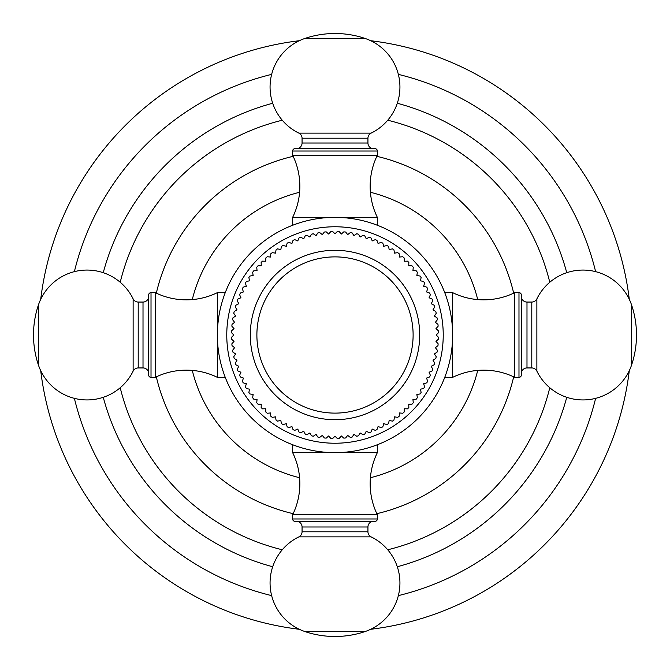 <?xml version="1.0" encoding="UTF-8"?>
<svg xmlns="http://www.w3.org/2000/svg" width="670" height="670" viewBox="0 0 670 670"><rect width="100%" height="100%" fill="white"/><g stroke="black" fill="none" stroke-linecap="round" stroke-linejoin="round"><path stroke-width="1" d="M566.753 397.302A239.977 239.977 0 0 1 397.302 566.753M272.698 566.753A239.977 239.977 0 0 1 103.247 397.302M595.622 398.349A268.209 268.209 0 0 1 398.349 595.622M271.651 595.622A268.209 268.209 0 0 1 74.378 398.349M595.622 271.651A268.209 268.209 0 0 0 398.349 74.378M271.651 74.378A268.209 268.209 0 0 0 74.378 271.651M566.753 272.698A239.977 239.977 0 0 0 397.302 103.247M272.698 103.247A239.977 239.977 0 0 0 103.247 272.698M549.777 282.263A221.159 221.159 0 0 0 387.737 120.223M282.263 120.223A221.159 221.159 0 0 0 120.223 282.263M549.777 387.737A221.159 221.159 0 0 1 387.737 549.777M282.263 549.777A221.159 221.159 0 0 1 120.223 387.737M513.681 376.833A183.513 183.513 0 0 1 376.833 513.681M293.167 513.681A183.513 183.513 0 0 1 156.319 376.833M156.319 293.167A183.513 183.513 0 0 1 293.167 156.319M376.833 156.319A183.513 183.513 0 0 1 513.681 293.167M222.314 301.224L222.541 300.478M452.535 330.017L452.635 335A117.635 117.635 0 0 0 335 217.365A117.635 117.635 0 0 0 217.365 335L217.465 330.009M217.784 325.05L218.294 320.201M218.99 315.511L219.819 311.081M220.757 306.96L221.242 305.017M445.734 295.303L445.181 293.778M445.198 293.828L445.743 295.303M445.776 295.403L446.463 297.38M447.468 300.503L447.686 301.224M450.181 311.081L450.416 312.237M451.706 320.201L452.217 325.05L451.706 320.201M225.254 292.648L217.365 292.648A70.585 70.585 0 0 1 155.247 292.648L155.247 377.352A70.585 70.585 0 0 1 217.365 377.352L217.365 335A117.635 117.635 0 0 0 335 452.635A117.635 117.635 0 0 0 452.635 335L452.543 330.335M446.455 297.371L445.784 295.445M330.017 217.465L325.076 217.784L330.017 217.465M303.242 221.728L302.178 222.038L303.242 221.728M300.018 222.683L297.622 223.462L300.018 222.683M297.363 223.546L292.648 225.254L297.363 223.546M339.983 217.465L344.924 217.784L339.983 217.465M366.758 221.728L367.822 222.038L366.758 221.728M369.982 222.683L372.378 223.462L369.982 222.683M372.637 223.546L377.352 225.254L372.637 223.546M217.465 339.983L217.784 344.924L217.465 339.983M221.728 366.758L222.038 367.83L221.728 366.758M222.683 369.982L223.462 372.378L222.683 369.982M452.535 339.983L452.217 344.924L452.535 339.983M448.272 366.758L447.962 367.822L448.272 366.758M447.317 369.982L446.538 372.378L447.317 369.982M339.983 452.535L344.924 452.217L339.983 452.535M366.758 448.272L367.822 447.962L366.758 448.272M369.982 447.317L372.378 446.538L369.982 447.317M372.637 446.455L377.352 444.746L372.637 446.455M330.017 452.535L325.076 452.217L330.017 452.535M303.242 448.272L302.178 447.962L303.242 448.272M300.018 447.317L297.622 446.538L300.018 447.317M297.363 446.455L292.648 444.746L297.363 446.455M337.328 231.502L335 233.83L332.672 231.502A103.523 103.523 0 0 0 330.821 231.56L328.652 234.031L326.181 231.853A103.523 103.523 0 0 0 324.339 232.029L322.32 234.626L319.724 232.616A103.523 103.523 0 0 0 317.89 232.9L316.039 235.622L313.326 233.771A103.523 103.523 0 0 0 311.517 234.182L309.841 237.013L307.011 235.338A103.523 103.523 0 0 0 305.235 235.848L303.736 238.78L300.805 237.289A103.523 103.523 0 0 0 299.063 237.917L297.756 240.932L294.741 239.626A103.523 103.523 0 0 0 293.041 240.363L291.927 243.461L288.829 242.347A103.523 103.523 0 0 0 287.179 243.185L286.266 246.342L283.1 245.429A103.523 103.523 0 0 0 281.509 246.367L280.789 249.583L277.581 248.863A103.523 103.523 0 0 0 276.048 249.902L275.538 253.151L272.288 252.64A103.523 103.523 0 0 0 270.822 253.771L270.512 257.046L267.238 256.736A103.523 103.523 0 0 0 265.848 257.967L265.747 261.25L262.456 261.149A103.523 103.523 0 0 0 261.149 262.456L261.25 265.747L257.967 265.848A103.523 103.523 0 0 0 256.736 267.238L257.046 270.512L253.771 270.822A103.523 103.523 0 0 0 252.64 272.288L253.151 275.538L249.902 276.048A103.523 103.523 0 0 0 248.863 277.581L249.583 280.789L246.367 281.509A103.523 103.523 0 0 0 245.429 283.1L246.342 286.266L243.185 287.179A103.523 103.523 0 0 0 242.347 288.829L243.461 291.927L240.363 293.041A103.523 103.523 0 0 0 239.626 294.741L240.932 297.756L237.917 299.063A103.523 103.523 0 0 0 237.289 300.805L238.78 303.736L235.848 305.235A103.523 103.523 0 0 0 235.338 307.011L237.013 309.841L234.182 311.517A103.523 103.523 0 0 0 233.771 313.326L235.622 316.039L232.9 317.89A103.523 103.523 0 0 0 232.616 319.724L234.626 322.32L232.029 324.339A103.523 103.523 0 0 0 231.853 326.181L234.031 328.652L231.56 330.821A103.523 103.523 0 0 0 231.502 332.672L233.83 335L231.502 337.328A103.523 103.523 0 0 0 231.56 339.179L234.031 341.348L231.853 343.819A103.523 103.523 0 0 0 232.029 345.661L234.626 347.68L232.616 350.276A103.523 103.523 0 0 0 232.9 352.11L235.622 353.961L233.771 356.675A103.523 103.523 0 0 0 234.182 358.484L237.013 360.159L235.338 362.989A103.523 103.523 0 0 0 235.848 364.765L238.78 366.264L237.289 369.195A103.523 103.523 0 0 0 237.917 370.937L240.932 372.244L239.626 375.259A103.523 103.523 0 0 0 240.363 376.959L243.461 378.073L242.347 381.171A103.523 103.523 0 0 0 243.185 382.821L246.342 383.734L245.429 386.9A103.523 103.523 0 0 0 246.367 388.491L249.583 389.211L248.863 392.419A103.523 103.523 0 0 0 249.902 393.952L253.151 394.463L252.64 397.712A103.523 103.523 0 0 0 253.771 399.178L257.046 399.488L256.736 402.762A103.523 103.523 0 0 0 257.967 404.152L261.25 404.253L261.149 407.544A103.523 103.523 0 0 0 262.456 408.851L265.747 408.75L265.848 412.033A103.523 103.523 0 0 0 267.238 413.264L270.512 412.954L270.822 416.229A103.523 103.523 0 0 0 272.288 417.36L275.538 416.849L276.048 420.098A103.523 103.523 0 0 0 277.581 421.137L280.789 420.417L281.509 423.633A103.523 103.523 0 0 0 283.1 424.571L286.266 423.658L287.179 426.815A103.523 103.523 0 0 0 288.829 427.653L291.927 426.539L293.041 429.637A103.523 103.523 0 0 0 294.741 430.375L297.756 429.068L299.063 432.083A103.523 103.523 0 0 0 300.805 432.711L303.736 431.22L305.235 434.152A103.523 103.523 0 0 0 307.011 434.663L309.841 432.988L311.517 435.818A103.523 103.523 0 0 0 313.326 436.229L316.039 434.378L317.89 437.1A103.523 103.523 0 0 0 319.724 437.384L322.32 435.374L324.339 437.971A103.523 103.523 0 0 0 326.181 438.147L328.652 435.969L330.821 438.44A103.523 103.523 0 0 0 332.672 438.498L335 436.17L337.328 438.498A103.523 103.523 0 0 0 339.179 438.44L341.348 435.969L343.819 438.147A103.523 103.523 0 0 0 345.661 437.971L347.68 435.374L350.276 437.384A103.523 103.523 0 0 0 352.11 437.1L353.961 434.378L356.675 436.229A103.523 103.523 0 0 0 358.484 435.818L360.159 432.988L362.989 434.663A103.523 103.523 0 0 0 364.765 434.152L366.264 431.22L369.195 432.711A103.523 103.523 0 0 0 370.937 432.083L372.244 429.068L375.259 430.375A103.523 103.523 0 0 0 376.959 429.637L378.073 426.539L381.171 427.653A103.523 103.523 0 0 0 382.821 426.815L383.734 423.658L386.9 424.571A103.523 103.523 0 0 0 388.491 423.633L389.211 420.417L392.419 421.137A103.523 103.523 0 0 0 393.952 420.098L394.463 416.849L397.712 417.36A103.523 103.523 0 0 0 399.178 416.229L399.488 412.954L402.762 413.264A103.523 103.523 0 0 0 404.152 412.033L404.253 408.75L407.544 408.851A103.523 103.523 0 0 0 408.851 407.544L408.75 404.253L412.033 404.152A103.523 103.523 0 0 0 413.264 402.762L412.954 399.488L416.229 399.178A103.523 103.523 0 0 0 417.36 397.712L416.849 394.463L420.098 393.952A103.523 103.523 0 0 0 421.137 392.419L420.417 389.211L423.633 388.491A103.523 103.523 0 0 0 424.571 386.9L423.658 383.734L426.815 382.821A103.523 103.523 0 0 0 427.653 381.171L426.539 378.073L429.637 376.959A103.523 103.523 0 0 0 430.375 375.259L429.068 372.244L432.083 370.937A103.523 103.523 0 0 0 432.711 369.195L431.22 366.264L434.152 364.765A103.523 103.523 0 0 0 434.663 362.989L432.988 360.159L435.818 358.484A103.523 103.523 0 0 0 436.229 356.675L434.378 353.961L437.1 352.11A103.523 103.523 0 0 0 437.384 350.276L435.374 347.68L437.971 345.661A103.523 103.523 0 0 0 438.147 343.819L435.969 341.348L438.44 339.179A103.523 103.523 0 0 0 438.498 337.328L436.17 335L438.498 332.672A103.523 103.523 0 0 0 438.44 330.821L435.969 328.652L438.147 326.181A103.523 103.523 0 0 0 437.971 324.339L435.374 322.32L437.384 319.724A103.523 103.523 0 0 0 437.1 317.89L434.378 316.039L436.229 313.326A103.523 103.523 0 0 0 435.818 311.517L432.988 309.841L434.663 307.011A103.523 103.523 0 0 0 434.152 305.235L431.22 303.736L432.711 300.805A103.523 103.523 0 0 0 432.083 299.063L429.068 297.756L430.375 294.741A103.523 103.523 0 0 0 429.637 293.041L426.539 291.927L427.653 288.829A103.523 103.523 0 0 0 426.815 287.179L423.658 286.266L424.571 283.1A103.523 103.523 0 0 0 423.633 281.509L420.417 280.789L421.137 277.581A103.523 103.523 0 0 0 420.098 276.048L416.849 275.538L417.36 272.288A103.523 103.523 0 0 0 416.229 270.822L412.954 270.512L413.264 267.238A103.523 103.523 0 0 0 412.033 265.848L408.75 265.747L408.851 262.456A103.523 103.523 0 0 0 407.544 261.149L404.253 261.25L404.152 257.967A103.523 103.523 0 0 0 402.762 256.736L399.488 257.046L399.178 253.771A103.523 103.523 0 0 0 397.712 252.64L394.463 253.151L393.952 249.902A103.523 103.523 0 0 0 392.419 248.863L389.211 249.583L388.491 246.367A103.523 103.523 0 0 0 386.9 245.429L383.734 246.342L382.821 243.185A103.523 103.523 0 0 0 381.171 242.347L378.073 243.461L376.959 240.363A103.523 103.523 0 0 0 375.259 239.626L372.244 240.932L370.937 237.917A103.523 103.523 0 0 0 369.195 237.289L366.264 238.78L364.765 235.848A103.523 103.523 0 0 0 362.989 235.338L360.159 237.013L358.484 234.182A103.523 103.523 0 0 0 356.675 233.771L353.961 235.622L352.11 232.9A103.523 103.523 0 0 0 350.276 232.616L347.68 234.626L345.661 232.029A103.523 103.523 0 0 0 343.819 231.853L341.348 234.031L339.179 231.56A103.523 103.523 0 0 0 337.328 231.502L335 233.83L332.672 231.502M343.819 231.853L341.348 234.031L339.179 231.56M350.276 232.616L347.68 234.626L345.661 232.029M356.675 233.771L353.961 235.622L352.11 232.9M362.989 235.338L360.159 237.013L358.484 234.182M369.195 237.289L366.264 238.78L364.765 235.848M375.259 239.626L372.244 240.932L370.937 237.917M381.171 242.347L378.073 243.461L376.959 240.363M386.9 245.429L383.734 246.342L382.821 243.185M392.419 248.863L389.211 249.583L388.491 246.367M397.712 252.64L394.463 253.151L393.952 249.902M402.762 256.736L399.488 257.046L399.178 253.771M407.544 261.149L404.253 261.25L404.152 257.967M412.033 265.848L408.75 265.747L408.851 262.456M416.229 270.822L412.954 270.512L413.264 267.238M420.098 276.048L416.849 275.538L417.36 272.288M423.633 281.509L420.417 280.789L421.137 277.581M426.815 287.179L423.658 286.266L424.571 283.1M429.637 293.041L426.539 291.927L427.653 288.829M432.083 299.063L429.068 297.756L430.375 294.741M434.152 305.235L431.22 303.736L432.711 300.805M435.818 311.517L432.988 309.841L434.663 307.011M437.1 317.89L434.378 316.039L436.229 313.326M437.971 324.339L435.374 322.32L437.384 319.724M438.44 330.821L435.969 328.652L438.147 326.181M438.498 337.328L436.17 335L438.498 332.672M438.147 343.819L435.969 341.348L438.44 339.179M437.384 350.276L435.374 347.68L437.971 345.661M436.229 356.675L434.378 353.961L437.1 352.11M434.663 362.989L432.988 360.159L435.818 358.484M432.711 369.195L431.22 366.264L434.152 364.765M430.375 375.259L429.068 372.244L432.083 370.937M427.653 381.171L426.539 378.073L429.637 376.959M424.571 386.9L423.658 383.734L426.815 382.821M421.137 392.419L420.417 389.211L423.633 388.491M417.36 397.712L416.849 394.463L420.098 393.952M413.264 402.762L412.954 399.488L416.229 399.178M408.851 407.544L408.75 404.253L412.033 404.152M404.152 412.033L404.253 408.75L407.544 408.851M399.178 416.229L399.488 412.954L402.762 413.264M393.952 420.098L394.463 416.849L397.712 417.36M388.491 423.633L389.211 420.417L392.419 421.137M382.821 426.815L383.734 423.658L386.9 424.571M376.959 429.637L378.073 426.539L381.171 427.653M370.937 432.083L372.244 429.068L375.259 430.375M364.765 434.152L366.264 431.22L369.195 432.711M358.484 435.818L360.159 432.988L362.989 434.663M352.11 437.1L353.961 434.378L356.675 436.229M345.661 437.971L347.68 435.374L350.276 437.384M339.179 438.44L341.348 435.969L343.819 438.147M332.672 438.498L335 436.17L337.328 438.498M326.181 438.147L328.652 435.969L330.821 438.44M319.724 437.384L322.32 435.374L324.339 437.971M313.326 436.229L316.039 434.378L317.89 437.1M307.011 434.663L309.841 432.988L311.517 435.818M300.805 432.711L303.736 431.22L305.235 434.152M294.741 430.375L297.756 429.068L299.063 432.083M288.829 427.653L291.927 426.539L293.041 429.637M283.1 424.571L286.266 423.658L287.179 426.815M277.581 421.137L280.789 420.417L281.509 423.633M272.288 417.36L275.538 416.849L276.048 420.098M267.238 413.264L270.512 412.954L270.822 416.229M262.456 408.851L265.747 408.75L265.848 412.033M257.967 404.152L261.25 404.253L261.149 407.544M253.771 399.178L257.046 399.488L256.736 402.762M249.902 393.952L253.151 394.463L252.64 397.712M246.367 388.491L249.583 389.211L248.863 392.419M243.185 382.821L246.342 383.734L245.429 386.9M240.363 376.959L243.461 378.073L242.347 381.171M237.917 370.937L240.932 372.244L239.626 375.259M235.848 364.765L238.78 366.264L237.289 369.195M234.182 358.484L237.013 360.159L235.338 362.989M232.9 352.11L235.622 353.961L233.771 356.675M232.029 345.661L234.626 347.68L232.616 350.276M231.56 339.179L234.031 341.348L231.853 343.819M231.502 332.672L233.83 335L231.502 337.328M231.853 326.181L234.031 328.652L231.56 330.821M232.616 319.724L234.626 322.32L232.029 324.339M233.771 313.326L235.622 316.039L232.9 317.89M235.338 307.011L237.013 309.841L234.182 311.517M237.289 300.805L238.78 303.736L235.848 305.235M239.626 294.741L240.932 297.756L237.917 299.063M242.347 288.829L243.461 291.927L240.363 293.041M245.429 283.1L246.342 286.266L243.185 287.179M248.863 277.581L249.583 280.789L246.367 281.509M252.64 272.288L253.151 275.538L249.902 276.048M256.736 267.238L257.046 270.512L253.771 270.822M261.149 262.456L261.25 265.747L257.967 265.848M265.848 257.967L265.747 261.25L262.456 261.149M270.822 253.771L270.512 257.046L267.238 256.736M276.048 249.902L275.538 253.151L272.288 252.64M281.509 246.367L280.789 249.583L277.581 248.863M287.179 243.185L286.266 246.342L283.1 245.429M293.041 240.363L291.927 243.461L288.829 242.347M299.063 237.917L297.756 240.932L294.741 239.626M305.235 235.848L303.736 238.78L300.805 237.289M311.517 234.182L309.841 237.013L307.011 235.338M317.89 232.9L316.039 235.622L313.326 233.771M324.339 232.029L322.32 234.626L319.724 232.616M330.821 231.56L328.652 234.031L326.181 231.853M335 256.886A78.114 78.114 0 0 1 413.114 335A78.114 78.114 0 0 1 335 413.114A78.114 78.114 0 0 1 256.886 335A78.114 78.114 0 0 1 335 256.886M444.746 292.648L452.635 292.648L452.635 377.352A70.585 70.585 0 0 1 514.753 377.352L518.982 377.352A2.353 2.353 0 0 0 521.335 374.999L521.335 295.001A2.353 2.353 0 0 0 518.982 292.648L518.982 377.352M452.635 292.648A70.585 70.585 0 0 0 514.753 292.648L514.753 377.352M514.753 292.648L518.982 292.648M521.335 295.001L521.335 374.999M521.335 296.416A5.645 5.645 -0 0 0 526.989 302.061L531.796 302.061A5.645 5.645 -0 0 0 536.871 298.887A51.289 51.289 0 0 1 631.592 305.009A94.11 94.11 0 0 1 631.592 364.991A51.289 51.289 0 0 1 536.871 371.113A5.645 5.645 180 0 0 531.796 367.939L526.989 367.939A5.645 5.645 180 0 0 521.335 373.584M217.365 335A117.635 117.635 0 0 0 335 452.635A117.635 117.635 0 0 0 452.635 335A117.635 117.635 0 0 0 335 217.365A117.635 117.635 0 0 0 217.365 335L217.365 292.648M155.247 377.352L151.018 377.352L151.018 292.648L155.247 292.648M148.665 374.999L148.665 295.001L148.665 374.999A2.353 2.353 0 0 0 151.018 377.352M148.665 295.001A2.353 2.353 0 0 1 151.018 292.648M148.665 373.584A5.645 5.645 180 0 0 143.011 367.939L138.204 367.939A5.645 5.645 180 0 0 133.129 371.113A51.289 51.289 0 0 1 38.408 364.991A94.11 94.11 0 0 1 38.408 305.009A51.289 51.289 0 0 1 133.129 298.887A5.645 5.645 0 0 0 138.204 302.061L143.011 302.061A5.645 5.645 0 0 0 148.665 296.416M292.648 514.753L377.352 514.753A70.585 70.585 0 0 1 377.352 452.635L292.648 452.635A70.585 70.585 0 0 1 292.648 514.753L292.648 518.982A2.353 2.353 0 0 0 295.001 521.335L374.999 521.335A2.353 2.353 0 0 0 377.352 518.982L292.648 518.982M377.352 514.753L377.352 518.982M374.999 521.335L295.001 521.335M373.584 521.335A5.645 5.645 90 0 0 367.939 526.989L367.939 531.796A5.645 5.645 90 0 0 371.113 536.871A51.289 51.289 0 0 1 364.991 631.592A94.11 94.11 0 0 1 305.009 631.592A51.289 51.289 0 0 1 298.887 536.871A5.645 5.645 -90 0 0 302.061 531.796L302.061 526.989A5.645 5.645 -90 0 0 296.416 521.335M377.352 155.247L292.648 155.247A70.585 70.585 0 0 1 292.648 217.365L377.352 217.365A70.585 70.585 0 0 1 377.352 155.247L377.352 151.018A2.353 2.353 0 0 0 374.999 148.665L295.001 148.665A2.353 2.353 0 0 0 292.648 151.018L377.352 151.018M292.648 155.247L292.648 151.018M295.001 148.665L374.999 148.665M296.416 148.665A5.645 5.645 -90 0 0 302.061 143.011L302.061 138.204A5.645 5.645 -90 0 0 298.887 133.129A51.289 51.289 0 0 1 305.009 38.408A94.11 94.11 0 0 1 364.991 38.408A51.289 51.289 0 0 1 371.113 133.129A5.645 5.645 90 0 0 367.939 138.204L367.939 143.011A5.645 5.645 90 0 0 373.584 148.665M629.289 299.314A296.45 296.45 0 0 0 370.686 40.711M299.314 40.711A296.45 296.45 0 0 0 40.711 299.314M629.289 370.686A296.45 296.45 0 0 1 370.686 629.289M299.314 629.289A296.45 296.45 0 0 1 40.711 370.686M477.727 370.401A147.048 147.048 0 0 1 370.401 477.727M299.599 477.727A147.048 147.048 0 0 1 192.273 370.401M477.727 299.599A147.048 147.048 0 0 0 370.401 192.273M299.599 192.273A147.048 147.048 0 0 0 192.273 299.599M226.77 335A108.23 108.23 0 0 0 335 443.23A108.23 108.23 0 0 0 443.23 335A108.23 108.23 0 0 0 335 226.77A108.23 108.23 0 0 0 226.77 335M419.696 335A84.696 84.696 0 0 0 335 250.304A84.696 84.696 0 0 0 250.304 335A84.696 84.696 0 0 0 335 419.696A84.696 84.696 0 0 0 419.696 335M526.989 302.061L526.989 367.939M531.796 302.061L531.796 367.939M536.871 298.887L536.871 371.113M631.592 305.009L631.592 364.991M143.011 367.939L143.011 302.061M138.204 367.939L138.204 302.061M133.129 371.113L133.129 298.887M38.408 364.991L38.408 305.009M367.939 526.989L302.061 526.989M367.939 531.796L302.061 531.796M371.113 536.871L298.887 536.871M364.991 631.592L305.009 631.592M302.061 143.011L367.939 143.011M302.061 138.204L367.939 138.204M298.887 133.129L371.113 133.129M305.009 38.408L364.991 38.408M452.635 377.352L444.746 377.352M217.365 377.352L225.254 377.352M292.648 452.635L292.648 444.746M377.352 452.635L377.352 444.746M377.352 217.365L377.352 225.254M292.648 217.365L292.648 225.254"/></g></svg>
